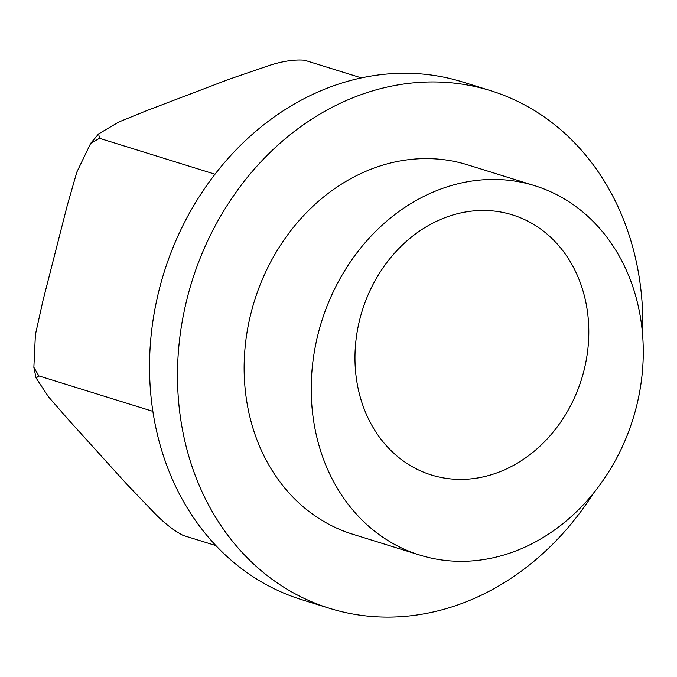 <?xml version="1.0" encoding="UTF-8"?>
<svg xmlns="http://www.w3.org/2000/svg" width="677" height="677" viewBox="0 0 677 677"><rect width="100%" height="100%" fill="white"/><g stroke="black" fill="none" stroke-linecap="round" stroke-linejoin="round"><path stroke-width="1.02" d="M361.357 77.889L304.481 60.202C294.647 59.39 283.121 61.074 269.895 65.254L229.139 79.234L146.875 110.571L118.949 121.936L98.639 133.877L99.494 138.294L90.65 143.397L76.856 172.051L67.361 205.072L43.015 300.436L35.407 334.59L33.867 367.349L38.843 375.904L36.109 378.028L48.448 396.747L68.072 419.308L125.998 483.336L155.355 514.004C165.027 523.719 174.302 530.861 183.179 535.431L215.929 545.611M642.608 335.081A271.062 228.606 107.3 0 0 490.639 90.693L462.679 82.002A271.062 228.606 107.3 0 0 163.902 272.966A271.062 228.606 107.3 0 0 301.722 599.678L329.682 608.369A271.062 228.606 107.3 0 0 463.533 602.835A271.062 228.606 107.3 0 0 593.433 493.237M490.639 90.693A271.062 228.606 107.3 0 0 191.853 281.657A271.062 228.606 107.3 0 0 329.682 608.369M152.892 411.362L38.843 375.904M358.082 388.285A136.212 114.878 -72.7 0 1 394.395 253.325A136.212 114.878 -72.7 0 1 512.328 214.863A136.212 114.878 -72.7 0 1 581.585 379.044A136.212 114.878 -72.7 0 1 431.444 475A136.212 114.878 -72.7 0 1 358.082 388.285M638.843 308.839A193.419 163.132 107.3 0 0 534.678 185.693A193.419 163.132 107.3 0 0 321.473 321.956A193.419 163.132 107.3 0 0 419.825 555.089A193.419 163.132 107.3 0 0 587.289 500.481A193.419 163.132 107.3 0 0 638.843 308.839M534.678 185.693L467.587 164.833A193.419 163.132 107.3 0 0 254.383 301.096A193.419 163.132 107.3 0 0 352.734 534.229L419.825 555.089M99.494 138.294L215.007 174.209M98.63 133.868L90.633 143.38M33.85 367.357L36.093 378.028"/></g></svg>

